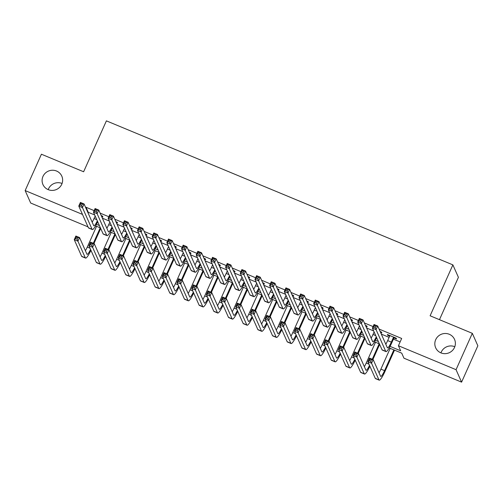 <?xml version="1.0" encoding="UTF-8"?>
<svg xmlns="http://www.w3.org/2000/svg" width="503" height="503" viewBox="0 0 503 503"><rect width="100%" height="100%" fill="white"/><g stroke="black" fill="none" stroke-linecap="round" stroke-linejoin="round"><path stroke-width="0.75" d="M48.2 189.644A10.324 10.047 156 0 1 62.07 183.476M61.762 184.236A10.324 10.047 156 0 1 42.937 184.526A10.324 10.047 156 0 1 52.413 170.24A10.324 10.047 156 0 1 61.762 184.236M440.93 352.886A10.324 10.047 156 0 1 454.8 346.718M454.492 347.485A10.324 10.047 156 0 1 435.667 347.768A10.324 10.047 156 0 1 445.142 333.483A10.324 10.047 156 0 1 454.492 347.485M439.471 319.675L458.415 277.329L452.876 264.88L106.397 120.858L83.624 171.762L41.416 154.22L25.15 190.58L82.486 214.41M452.876 264.88L430.109 315.783L472.317 333.332L477.85 345.781L461.584 382.142L403.959 358.193L401.715 353.144L389.203 347.938M88.019 226.866L30.683 203.03L25.15 190.58M101.568 216.397L102.901 216.95L102.53 216.108L101.197 215.554M116.25 222.496L117.583 223.049L117.212 222.213L115.879 221.66M130.931 228.601L132.264 229.154L131.893 228.312L130.56 227.758M145.612 234.706L146.945 235.259L146.574 234.417L145.241 233.864M160.294 240.805L161.626 241.358L161.256 240.516L159.923 239.962M174.975 246.91L176.308 247.463L175.937 246.621L174.604 246.068M189.656 253.009L190.989 253.562L190.618 252.726L189.285 252.173M204.337 259.114L205.67 259.667L205.299 258.825L203.966 258.272M219.019 265.219L220.352 265.773L219.981 264.93L218.648 264.377M233.7 271.318L235.033 271.872L234.662 271.029L233.329 270.476M248.381 277.423L249.714 277.977L249.343 277.134L248.01 276.581M263.063 283.522L264.396 284.076L264.025 283.239L262.692 282.68M277.744 289.627L279.077 290.181L278.706 289.338L277.373 288.785M292.425 295.726L293.758 296.28L293.387 295.443L292.054 294.89M307.113 301.831L308.44 302.385L308.069 301.542L306.736 300.989M321.794 307.937L323.121 308.49L322.75 307.647L321.417 307.094M336.476 314.035L337.802 314.589L337.431 313.746L336.098 313.193M351.157 320.141L352.484 320.694L352.113 319.851L350.78 319.298M365.838 326.24L367.165 326.793L366.794 325.957L365.461 325.403M380.52 332.345L381.846 332.898L381.475 332.055L380.142 331.502M390.058 346.378L400.671 350.786L398.426 345.737L401.677 338.462L379.061 329.063M373.094 326.585L364.379 322.964M358.413 320.48L349.698 316.859M343.731 314.375L335.017 310.753M329.05 308.276L320.336 304.655M314.369 302.171L305.654 298.549M299.687 296.072L290.973 292.45M285 289.967L276.292 286.345M270.318 283.868L261.61 280.24M255.637 277.763L246.923 274.141M240.956 271.658L232.241 268.036M226.275 265.559L217.56 261.937M211.593 259.454L202.879 255.832M196.912 253.355L188.197 249.727M182.231 247.25L173.516 243.628M167.549 241.144L158.835 237.523M152.868 235.046L144.154 231.424M138.187 228.94L129.472 225.319M123.505 222.842L114.791 219.22M108.824 216.736L100.11 213.115M94.143 210.631L86.026 207.261L88.27 212.31L94.709 214.982M102.354 218.164L109.39 221.087M117.036 224.263L124.071 227.186M131.717 230.368L138.753 233.291M146.398 236.473L153.434 239.397M161.079 242.572L168.115 245.495M175.761 248.677L182.796 251.601M190.442 254.776L197.478 257.699M205.123 260.881L212.159 263.805M219.805 266.986L226.84 269.91M234.486 273.085L241.522 276.009M249.167 279.19L256.203 282.114M263.849 285.289L270.884 288.213M278.53 291.394L285.566 294.318M293.211 297.493L300.247 300.417M307.893 303.598L314.928 306.522M322.574 309.703L329.61 312.627M337.255 315.802L344.291 318.726M351.937 321.907L358.972 324.831M366.618 328.006L373.654 330.93M381.305 334.111L389.115 337.356M393.415 339.148L400.124 341.933M393.962 337.934L396.527 339.003L396.157 338.161L387.348 334.495L387.719 335.338L389.655 336.142M472.317 333.332L456.051 369.692L461.584 382.142M86.026 207.261L85.78 207.808M398.426 345.737L456.051 369.692M96.431 224.325L99.412 225.564M111.113 230.431L114.093 231.663M125.794 236.529L128.774 237.768M140.475 242.635L143.456 243.873M155.157 248.734L158.137 249.972M169.838 254.839L172.818 256.077M184.519 260.938L187.5 262.176M199.201 267.043L202.181 268.281M213.882 273.148L216.862 274.38M228.563 279.247L231.543 280.485M243.245 285.352L246.225 286.591M257.926 291.451L260.906 292.689M272.607 297.556L275.587 298.795M287.288 303.661L290.269 304.893M301.97 309.76L304.95 310.999M316.651 315.865L319.631 317.104M331.332 321.964L334.313 323.203M346.014 328.069L348.994 329.308M360.695 334.168L363.675 335.407M375.376 340.273L378.357 341.512M379.407 343.87L374.521 341.839M364.725 337.765L359.84 335.734M350.038 331.659L345.159 329.628M335.356 325.56L330.477 323.53M320.675 319.455L315.796 317.424M305.994 313.356L301.115 311.326M291.312 307.251L286.433 305.22M276.631 301.146L271.752 299.122M261.95 295.047L257.071 293.016M247.269 288.942L242.383 286.911M232.587 282.843L227.702 280.812M217.906 276.738L213.021 274.707M203.225 270.639L198.339 268.608M188.543 264.534L183.658 262.503M173.862 258.429L168.977 256.398M159.181 252.33L154.295 250.299M144.499 246.225L139.614 244.194M129.818 240.126L124.933 238.095M115.137 234.021L110.251 231.99M100.455 227.916L95.57 225.891M88.27 212.31L88.025 212.857M387.983 334.759L387.719 335.338M389.919 335.564L387.675 340.581A8.067 1.352 -67.4 0 1 385.801 344.234M393.585 337.092L391.34 342.109A8.067 1.352 -67.4 0 1 387.499 347.875A8.067 1.352 -67.4 0 1 387.341 347.699L377.703 326.007L376.074 329.647L385.713 351.333A12.097 2.031 112.6 0 0 385.952 351.597A12.097 2.031 112.6 0 0 391.718 342.952L394.22 337.356M375.269 327.66L376.074 329.647L372.402 328.119L374.031 324.485L377.703 326.007L375.917 326.202L374.452 325.592L373.798 327.051L375.269 327.66L375.917 326.202M373.798 327.051L372.402 328.119L382.047 349.811A12.097 2.031 112.6 0 0 382.28 350.069L385.952 351.597M374.031 324.485L374.452 325.592M370.742 361.255L371.396 359.802L369.925 359.192L369.277 360.645L370.742 361.255L371.554 363.241L367.882 361.714L369.51 358.079L373.176 359.607L371.554 363.241L378.948 379.884A12.097 2.031 112.6 0 0 379.187 380.142A12.097 2.031 112.6 0 0 384.946 371.497L394.503 350.145M393.868 349.881L384.575 370.654A8.067 1.352 -67.4 0 1 380.733 376.42A8.067 1.352 -67.4 0 1 380.576 376.244L373.176 359.607L371.396 359.802M390.196 348.353L380.903 369.133A8.067 1.352 -67.4 0 1 379.036 372.786M369.277 360.645L367.882 361.714L375.276 378.357A12.097 2.031 112.6 0 0 375.515 378.621L379.187 380.142M369.51 358.079L369.925 359.192M374.113 331.967L372.993 334.482A8.067 1.352 -67.4 0 1 371.12 338.135M376.282 336.84A8.067 1.352 -67.4 0 1 372.817 341.77A8.067 1.352 -67.4 0 1 372.66 341.594L363.021 319.908L361.393 323.542L371.032 345.234A12.097 2.031 112.6 0 0 371.271 345.492A12.097 2.031 112.6 0 0 376.653 337.683M360.588 321.555L361.393 323.542L357.721 322.014L359.349 318.38L363.021 319.908L361.236 320.103L359.771 319.493L359.117 320.945L360.588 321.555L361.236 320.103M359.117 320.945L357.721 322.014L367.366 343.706A12.097 2.031 112.6 0 0 367.599 343.97L371.271 345.492M359.349 318.38L359.771 319.493M359.431 325.869L358.312 328.377A8.067 1.352 -67.4 0 1 356.438 332.03M361.6 330.735A8.067 1.352 -67.4 0 1 358.136 335.671A8.067 1.352 -67.4 0 1 357.979 335.495L348.34 313.803L346.712 317.437L356.35 339.129A12.097 2.031 112.6 0 0 356.589 339.393A12.097 2.031 112.6 0 0 361.971 331.578M345.907 315.456L346.712 317.437L343.04 315.915L344.668 312.281L348.34 313.803L346.554 313.998L345.089 313.388L344.436 314.847L345.907 315.456L346.554 313.998M344.436 314.847L343.04 315.915L352.685 337.607A12.097 2.031 112.6 0 0 352.917 337.865L356.589 339.393M344.668 312.281L345.089 313.388M344.75 319.763L343.631 322.278A8.067 1.352 -67.4 0 1 341.757 325.925M346.919 324.63A8.067 1.352 -67.4 0 1 343.455 329.566A8.067 1.352 -67.4 0 1 343.298 329.39L333.659 307.704L332.03 311.338L341.669 333.03A12.097 2.031 112.6 0 0 341.908 333.288A12.097 2.031 112.6 0 0 347.29 325.479M331.226 309.351L332.03 311.338L328.358 309.81L329.987 306.176L333.659 307.704L331.873 307.899L330.408 307.289L329.754 308.741L331.226 309.351L331.873 307.899M329.754 308.741L328.358 309.81L338.003 331.502A12.097 2.031 112.6 0 0 338.236 331.76L341.908 333.288M329.987 306.176L330.408 307.289M330.069 313.658L328.949 316.173A8.067 1.352 -67.4 0 1 327.076 319.826M332.238 318.531A8.067 1.352 -67.4 0 1 328.773 323.46A8.067 1.352 -67.4 0 1 328.616 323.291L318.977 301.599L317.349 305.233L326.988 326.925A12.097 2.031 112.6 0 0 327.227 327.183A12.097 2.031 112.6 0 0 332.609 319.374M316.544 303.246L317.349 305.233L313.677 303.711L315.306 300.071L318.977 301.599L317.192 301.794L315.727 301.184L315.073 302.636L316.544 303.246L317.192 301.794M315.073 302.636L313.677 303.711L323.322 325.397A12.097 2.031 112.6 0 0 323.555 325.661L327.227 327.183M315.306 300.071L315.727 301.184M372.905 359.494L379.652 344.423M379.187 343.775L372.277 359.23M375.515 342.254L366.222 363.028A8.067 1.352 -67.4 0 1 364.354 366.681M369.51 365.385A8.067 1.352 -67.4 0 1 366.052 370.315A8.067 1.352 -67.4 0 1 365.895 370.145L358.494 353.502L356.872 357.136L364.266 373.779A12.097 2.031 112.6 0 0 364.505 374.043A12.097 2.031 112.6 0 0 369.887 366.228M356.061 355.149L356.872 357.136L353.2 355.615L354.822 351.974L358.494 353.502L356.715 353.697L355.244 353.087L354.596 354.54L356.061 355.149L356.715 353.697M354.596 354.54L353.2 355.615L360.594 372.251A12.097 2.031 112.6 0 0 360.833 372.516L364.505 374.043M354.822 351.974L355.244 353.087M358.224 353.389L364.971 338.318M364.505 337.676L357.595 353.125M360.833 336.149L351.54 356.929A8.067 1.352 -67.4 0 1 349.673 360.576M354.829 359.28A8.067 1.352 -67.4 0 1 351.371 364.216A8.067 1.352 -67.4 0 1 351.213 364.04L343.813 347.397L342.191 351.037L349.585 367.68A12.097 2.031 112.6 0 0 349.824 367.938A12.097 2.031 112.6 0 0 355.206 360.129M341.38 349.051L342.191 351.037L338.519 349.51L340.141 345.875L343.813 347.397L342.034 347.598L340.562 346.982L339.915 348.441L341.38 349.051L342.034 347.598M339.915 348.441L338.519 349.51L345.913 366.153A12.097 2.031 112.6 0 0 346.152 366.41L349.824 367.938M340.141 345.875L340.562 346.982M343.543 347.29L350.289 332.219M349.824 331.571L342.914 347.026M346.152 330.043L336.859 350.824A8.067 1.352 -67.4 0 1 334.992 354.477M340.147 353.181A8.067 1.352 -67.4 0 1 336.689 358.111A8.067 1.352 -67.4 0 1 336.532 357.941L329.132 341.298L327.51 344.932L334.904 361.575A12.097 2.031 112.6 0 0 335.143 361.833A12.097 2.031 112.6 0 0 340.525 354.024M326.699 342.945L327.51 344.932L323.838 343.404L325.46 339.77L329.132 341.298L327.352 341.493L325.881 340.883L325.234 342.336L326.699 342.945L327.352 341.493M325.234 342.336L323.838 343.404L331.232 360.047A12.097 2.031 112.6 0 0 331.471 360.311L335.143 361.833M325.46 339.77L325.881 340.883M328.861 341.185L335.608 326.114M335.143 325.472L328.233 340.921M331.471 323.945L322.178 344.718A8.067 1.352 -67.4 0 1 320.31 348.372M325.466 347.076A8.067 1.352 -67.4 0 1 322.008 352.012A8.067 1.352 -67.4 0 1 321.851 351.836L314.45 335.193L312.822 338.833L320.222 355.47A12.097 2.031 112.6 0 0 320.461 355.734A12.097 2.031 112.6 0 0 325.843 347.925M312.017 336.847L312.822 338.833L309.156 337.306L310.779 333.671L314.45 335.193L312.671 335.388L311.2 334.778L310.552 336.237L312.017 336.847L312.671 335.388M310.552 336.237L309.156 337.306L316.55 353.949A12.097 2.031 112.6 0 0 316.789 354.206L320.461 355.734M310.779 333.671L311.2 334.778M315.387 307.559L314.268 310.068A8.067 1.352 -67.4 0 1 312.394 313.721M317.556 312.426A8.067 1.352 -67.4 0 1 314.092 317.362A8.067 1.352 -67.4 0 1 313.935 317.186L304.296 295.494L302.668 299.134L312.306 320.82A12.097 2.031 112.6 0 0 312.545 321.084A12.097 2.031 112.6 0 0 317.927 313.275M301.863 297.147L302.668 299.134L298.996 297.606L300.624 293.972L304.296 295.494L302.51 295.695L301.039 295.079L300.392 296.537L301.863 297.147L302.51 295.695M300.392 296.537L298.996 297.606L308.635 319.298A12.097 2.031 112.6 0 0 308.873 319.556L312.545 321.084M300.624 293.972L301.039 295.079M314.18 335.08L320.927 320.009M320.461 319.367L313.551 334.822M316.789 317.839L307.496 338.62A8.067 1.352 -67.4 0 1 305.629 342.273M310.785 340.977A8.067 1.352 -67.4 0 1 307.327 345.907A8.067 1.352 -67.4 0 1 307.17 345.731L299.769 329.094L298.141 332.728L305.541 349.371A12.097 2.031 112.6 0 0 305.78 349.629A12.097 2.031 112.6 0 0 311.162 341.82M297.336 330.741L298.141 332.728L294.475 331.2L296.097 327.566L299.769 329.094L297.983 329.289L296.519 328.679L295.871 330.131L297.336 330.741L297.983 329.289M295.871 330.131L294.475 331.2L301.869 347.843A12.097 2.031 112.6 0 0 302.108 348.107L305.78 349.629M296.097 327.566L296.519 328.679M300.706 301.454L299.581 303.969A8.067 1.352 -67.4 0 1 297.713 307.622M302.875 306.327A8.067 1.352 -67.4 0 1 299.411 311.256A8.067 1.352 -67.4 0 1 299.254 311.08L289.615 289.395L287.986 293.029L297.625 314.721A12.097 2.031 112.6 0 0 297.864 314.979A12.097 2.031 112.6 0 0 303.246 307.17M287.175 291.042L287.986 293.029L284.314 291.501L285.943 287.867L289.615 289.395L287.829 289.59L286.358 288.98L285.71 290.432L287.175 291.042L287.829 289.59M285.71 290.432L284.314 291.501L293.953 313.193A12.097 2.031 112.6 0 0 294.192 313.457L297.864 314.979M285.943 287.867L286.358 288.98M299.499 328.981L306.245 313.91M305.78 313.262L298.87 328.717M302.108 311.741L292.815 332.514A8.067 1.352 -67.4 0 1 290.948 336.167M296.104 334.872A8.067 1.352 -67.4 0 1 292.645 339.808A8.067 1.352 -67.4 0 1 292.488 339.632L285.088 322.989L283.459 326.623L290.86 343.266A12.097 2.031 112.6 0 0 291.099 343.53A12.097 2.031 112.6 0 0 296.481 335.715M282.655 324.636L283.459 326.623L279.794 325.101L281.416 321.461L285.088 322.989L283.302 323.184L281.837 322.574L281.183 324.026L282.655 324.636L283.302 323.184M281.183 324.026L279.794 325.101L287.188 341.744A12.097 2.031 112.6 0 0 287.427 342.002L291.099 343.53M281.416 321.461L281.837 322.574M286.025 295.355L284.899 297.864A8.067 1.352 -67.4 0 1 283.032 301.517M288.188 300.222A8.067 1.352 -67.4 0 1 284.729 305.158A8.067 1.352 -67.4 0 1 284.572 304.981L274.934 283.29L273.305 286.93L282.944 308.616A12.097 2.031 112.6 0 0 283.183 308.88A12.097 2.031 112.6 0 0 288.565 301.071M272.494 284.943L273.305 286.93L269.633 285.402L271.262 281.768L274.934 283.29L273.148 283.485L271.677 282.875L271.029 284.333L272.494 284.943L273.148 283.485M271.029 284.333L269.633 285.402L279.272 307.094A12.097 2.031 112.6 0 0 279.511 307.352L283.183 308.88M271.262 281.768L271.677 282.875M284.817 322.876L291.564 307.805M291.099 307.163L284.189 322.612M287.427 305.635L278.134 326.416A8.067 1.352 -67.4 0 1 276.266 330.062M281.422 328.767A8.067 1.352 -67.4 0 1 277.964 333.703A8.067 1.352 -67.4 0 1 277.807 333.527L270.407 316.884L268.778 320.524L276.178 337.167A12.097 2.031 112.6 0 0 276.417 337.425A12.097 2.031 112.6 0 0 281.799 329.616M267.973 318.537L268.778 320.524L265.112 318.996L266.735 315.362L270.407 316.884L268.621 317.085L267.156 316.475L266.502 317.927L267.973 318.537L268.621 317.085M266.502 317.927L265.112 318.996L272.507 335.639A12.097 2.031 112.6 0 0 272.745 335.897L276.417 337.425M266.735 315.362L267.156 316.475M271.343 289.25L270.218 291.765A8.067 1.352 -67.4 0 1 268.351 295.418M273.506 294.123A8.067 1.352 -67.4 0 1 270.048 299.052A8.067 1.352 -67.4 0 1 269.891 298.876L260.252 277.191L258.624 280.825L268.262 302.517A12.097 2.031 112.6 0 0 268.501 302.775A12.097 2.031 112.6 0 0 273.884 294.965M257.813 278.838L258.624 280.825L254.952 279.297L256.58 275.663L260.252 277.191L258.467 277.386L256.995 276.776L256.348 278.228L257.813 278.838L258.467 277.386M256.348 278.228L254.952 279.297L264.591 300.989A12.097 2.031 112.6 0 0 264.829 301.253L268.501 302.775M256.58 275.663L256.995 276.776M270.136 316.777L276.883 301.706M276.417 301.058L269.507 316.513M272.745 299.536L263.453 320.31A8.067 1.352 -67.4 0 1 261.585 323.963M266.741 322.668A8.067 1.352 -67.4 0 1 263.283 327.598A8.067 1.352 -67.4 0 1 263.126 327.428L255.725 310.785L254.097 314.419L261.497 331.062A12.097 2.031 112.6 0 0 261.73 331.326A12.097 2.031 112.6 0 0 267.118 323.511M253.292 312.432L254.097 314.419L250.431 312.897L252.053 309.257L255.725 310.785L253.94 310.98L252.475 310.37L251.821 311.822L253.292 312.432L253.94 310.98M251.821 311.822L250.431 312.897L257.825 329.534A12.097 2.031 112.6 0 0 258.064 329.798L261.73 331.326M252.053 309.257L252.475 310.37M256.662 283.145L255.537 285.66A8.067 1.352 -67.4 0 1 253.669 289.313M258.825 288.018A8.067 1.352 -67.4 0 1 255.367 292.947A8.067 1.352 -67.4 0 1 255.21 292.777L245.571 271.086L243.942 274.72L253.581 296.412A12.097 2.031 112.6 0 0 253.82 296.676A12.097 2.031 112.6 0 0 259.202 288.86M243.131 272.733L243.942 274.72L240.271 273.198L241.899 269.558L245.571 271.086L243.785 271.28L242.314 270.671L241.666 272.123L243.131 272.733L243.785 271.28M241.666 272.123L240.271 273.198L249.909 294.884A12.097 2.031 112.6 0 0 250.148 295.148L253.82 296.676M241.899 269.558L242.314 270.671M255.455 310.672L262.201 295.601M261.736 294.959L254.826 310.408M258.064 293.431L248.771 314.205A8.067 1.352 -67.4 0 1 246.904 317.858M252.06 316.563A8.067 1.352 -67.4 0 1 248.601 321.499A8.067 1.352 -67.4 0 1 248.444 321.323L241.044 304.68L239.415 308.32L246.816 324.957A12.097 2.031 112.6 0 0 247.048 325.221A12.097 2.031 112.6 0 0 252.437 317.412M238.611 306.333L239.415 308.32L235.75 306.792L237.372 303.158L241.044 304.68L239.258 304.875L237.793 304.265L237.139 305.723L238.611 306.333L239.258 304.875M237.139 305.723L235.75 306.792L243.144 323.435A12.097 2.031 112.6 0 0 243.383 323.693L247.048 325.221M237.372 303.158L237.793 304.265M241.981 277.046L240.855 279.561A8.067 1.352 -67.4 0 1 238.988 283.208M244.144 281.913A8.067 1.352 -67.4 0 1 240.686 286.848A8.067 1.352 -67.4 0 1 240.528 286.672L230.89 264.98L229.261 268.621L238.9 290.306A12.097 2.031 112.6 0 0 239.139 290.571A12.097 2.031 112.6 0 0 244.521 282.761M228.45 266.634L229.261 268.621L225.589 267.093L227.218 263.459L230.89 264.98L229.104 265.182L227.633 264.572L226.985 266.024L228.45 266.634L229.104 265.182M226.985 266.024L225.589 267.093L235.228 288.785A12.097 2.031 112.6 0 0 235.467 289.043L239.139 290.571M227.218 263.459L227.633 264.572M240.774 304.567L247.52 289.495M247.055 288.854L240.145 304.309M243.383 287.326L234.09 308.106A8.067 1.352 -67.4 0 1 232.223 311.759M237.378 310.464A8.067 1.352 -67.4 0 1 233.92 315.394A8.067 1.352 -67.4 0 1 233.757 315.224L226.363 298.581L224.734 302.215L232.135 318.858A12.097 2.031 112.6 0 0 232.367 319.116A12.097 2.031 112.6 0 0 237.756 311.307M223.929 300.228L224.734 302.215L221.069 300.687L222.691 297.053L226.363 298.581L224.577 298.776L223.112 298.166L222.458 299.618L223.929 300.228L224.577 298.776M222.458 299.618L221.069 300.687L228.463 317.33A12.097 2.031 112.6 0 0 228.702 317.594L232.367 319.116M222.691 297.053L223.112 298.166M227.299 270.941L226.174 273.456A8.067 1.352 -67.4 0 1 224.307 277.109M229.462 275.814A8.067 1.352 -67.4 0 1 226.004 280.743A8.067 1.352 -67.4 0 1 225.847 280.573L216.208 258.882L214.58 262.516L224.219 284.208A12.097 2.031 112.6 0 0 224.457 284.465A12.097 2.031 112.6 0 0 229.84 276.656M213.769 260.529L214.58 262.516L210.908 260.994L212.536 257.354L216.208 258.882L214.423 259.076L212.951 258.467L212.304 259.919L213.769 260.529L214.423 259.076M212.304 259.919L210.908 260.994L220.547 282.68A12.097 2.031 112.6 0 0 220.786 282.944L224.457 284.465M212.536 257.354L212.951 258.467M226.092 298.468L232.832 283.396M232.373 282.749L225.463 298.204M228.702 281.227L219.409 302.001A8.067 1.352 -67.4 0 1 217.541 305.654M222.697 304.359A8.067 1.352 -67.4 0 1 219.239 309.295A8.067 1.352 -67.4 0 1 219.075 309.119L211.681 292.476L210.053 296.11L217.453 312.753A12.097 2.031 112.6 0 0 217.686 313.017A12.097 2.031 112.6 0 0 223.074 305.208M209.248 294.129L210.053 296.11L206.387 294.588L208.009 290.948L211.681 292.476L209.896 292.671L208.431 292.061L207.777 293.519L209.248 294.129L209.896 292.671M207.777 293.519L206.387 294.588L213.781 311.231A12.097 2.031 112.6 0 0 214.02 311.489L217.686 313.017M208.009 290.948L208.431 292.061M212.618 264.842L211.493 267.351A8.067 1.352 -67.4 0 1 209.625 271.004M214.781 269.709A8.067 1.352 -67.4 0 1 211.323 274.644A8.067 1.352 -67.4 0 1 211.166 274.468L201.527 252.776L199.898 256.417L209.537 278.102A12.097 2.031 112.6 0 0 209.776 278.366A12.097 2.031 112.6 0 0 215.158 270.557M199.087 254.43L199.898 256.417L196.227 254.889L197.855 251.255L201.527 252.776L199.741 252.971L198.27 252.361L197.622 253.82L199.087 254.43L199.741 252.971M197.622 253.82L196.227 254.889L205.865 276.581A12.097 2.031 112.6 0 0 206.104 276.839L209.776 278.366M197.855 251.255L198.27 252.361M211.411 292.362L218.151 277.291M217.692 276.65L210.782 292.105M214.02 275.122L204.727 295.902A8.067 1.352 -67.4 0 1 202.86 299.555M208.016 298.26A8.067 1.352 -67.4 0 1 204.558 303.19A8.067 1.352 -67.4 0 1 204.394 303.013L197 286.377L195.371 290.011L202.772 306.654A12.097 2.031 112.6 0 0 203.005 306.912A12.097 2.031 112.6 0 0 208.393 299.103M194.567 288.024L195.371 290.011L191.706 288.483L193.328 284.849L197 286.377L195.214 286.572L193.749 285.962L193.095 287.414L194.567 288.024L195.214 286.572M193.095 287.414L191.706 288.483L199.1 305.126A12.097 2.031 112.6 0 0 199.339 305.39L203.005 306.912M193.328 284.849L193.749 285.962M196.73 286.264L203.47 271.192M203.011 270.545L196.101 286M199.339 269.023L190.046 289.797A8.067 1.352 -67.4 0 1 188.179 293.45M193.334 292.155A8.067 1.352 -67.4 0 1 189.876 297.084A8.067 1.352 -67.4 0 1 189.713 296.915L182.319 280.272L180.69 283.906L188.091 300.549A12.097 2.031 112.6 0 0 188.323 300.813A12.097 2.031 112.6 0 0 193.712 292.998M179.885 281.919L180.69 283.906L177.025 282.384L178.647 278.744L182.319 280.272L180.533 280.467L179.068 279.857L178.414 281.309L179.885 281.919L180.533 280.467M178.414 281.309L177.025 282.384L184.419 299.021A12.097 2.031 112.6 0 0 184.658 299.285L188.323 300.813M178.647 278.744L179.068 279.857M182.048 280.158L188.788 265.087M188.329 264.446L181.42 279.894M184.658 262.918L175.365 283.698A8.067 1.352 -67.4 0 1 173.497 287.345M178.653 286.05A8.067 1.352 -67.4 0 1 175.195 290.986A8.067 1.352 -67.4 0 1 175.031 290.809L167.637 274.166L166.009 277.807L173.409 294.444A12.097 2.031 112.6 0 0 173.642 294.708A12.097 2.031 112.6 0 0 179.03 286.899M165.204 275.82L166.009 277.807L162.343 276.279L163.965 272.645L167.637 274.166L165.852 274.361L164.387 273.751L163.733 275.21L165.204 275.82L165.852 274.361M163.733 275.21L162.343 276.279L169.737 292.922A12.097 2.031 112.6 0 0 169.976 293.18L173.642 294.708M163.965 272.645L164.387 273.751M197.937 258.737L196.811 261.252A8.067 1.352 -67.4 0 1 194.944 264.905M200.1 263.61A8.067 1.352 -67.4 0 1 196.642 268.539A8.067 1.352 -67.4 0 1 196.484 268.363L186.839 246.677L185.217 250.312L194.856 272.004A12.097 2.031 112.6 0 0 195.095 272.261A12.097 2.031 112.6 0 0 200.477 264.452M184.406 248.325L185.217 250.312L181.545 248.784L183.174 245.15L186.839 246.677L185.06 246.872L183.589 246.263L182.941 247.715L184.406 248.325L185.06 246.872M182.941 247.715L181.545 248.784L191.184 270.476A12.097 2.031 112.6 0 0 191.423 270.74L195.095 272.261M183.174 245.15L183.589 246.263M183.255 252.632L182.13 255.147A8.067 1.352 -67.4 0 1 180.263 258.8M185.418 257.505A8.067 1.352 -67.4 0 1 181.96 262.434A8.067 1.352 -67.4 0 1 181.803 262.264L172.158 240.572L170.536 244.207L180.175 265.898A12.097 2.031 112.6 0 0 180.414 266.162A12.097 2.031 112.6 0 0 185.796 258.347M169.725 242.226L170.536 244.207L166.864 242.685L168.492 239.044L172.158 240.572L170.379 240.767L168.907 240.157L168.26 241.61L169.725 242.226L170.379 240.767M168.26 241.61L166.864 242.685L176.503 264.371A12.097 2.031 112.6 0 0 176.742 264.635L180.414 266.162M168.492 239.044L168.907 240.157M168.574 246.533L167.449 249.048A8.067 1.352 -67.4 0 1 165.581 252.695M170.737 251.399A8.067 1.352 -67.4 0 1 167.279 256.335A8.067 1.352 -67.4 0 1 167.122 256.159L157.477 234.473L155.855 238.108L165.493 259.8A12.097 2.031 112.6 0 0 165.732 260.057A12.097 2.031 112.6 0 0 171.114 252.248M155.043 236.121L155.855 238.108L152.183 236.58L153.811 232.946L157.477 234.473L155.697 234.668L154.226 234.058L153.578 235.511L155.043 236.121L155.697 234.668M153.578 235.511L152.183 236.58L161.821 258.272A12.097 2.031 112.6 0 0 162.06 258.529L165.732 260.057M153.811 232.946L154.226 234.058M167.367 274.06L174.107 258.988M173.648 258.341L166.738 273.795M169.976 256.813L160.683 277.593A8.067 1.352 -67.4 0 1 158.816 281.246M163.972 279.951A8.067 1.352 -67.4 0 1 160.507 284.88A8.067 1.352 -67.4 0 1 160.35 284.711L152.956 268.068L151.328 271.702L158.728 288.345A12.097 2.031 112.6 0 0 158.961 288.603A12.097 2.031 112.6 0 0 164.349 280.793M150.523 269.715L151.328 271.702L147.662 270.174L149.284 266.54L152.956 268.068L151.17 268.262L149.705 267.653L149.051 269.105L150.523 269.715L151.17 268.262M149.051 269.105L147.662 270.174L155.056 286.817A12.097 2.031 112.6 0 0 155.295 287.081L158.961 288.603M149.284 266.54L149.705 267.653M153.893 240.428L152.767 242.943A8.067 1.352 -67.4 0 1 150.9 246.596M156.056 245.301A8.067 1.352 -67.4 0 1 152.598 250.23A8.067 1.352 -67.4 0 1 152.44 250.06L142.795 228.368L141.173 232.002L150.812 253.694A12.097 2.031 112.6 0 0 151.051 253.952A12.097 2.031 112.6 0 0 156.433 246.143M140.362 230.016L141.173 232.002L137.501 230.481L139.13 226.84L142.795 228.368L141.016 228.563L139.545 227.953L138.897 229.406L140.362 230.016L141.016 228.563M138.897 229.406L137.501 230.481L147.14 252.166A12.097 2.031 112.6 0 0 147.379 252.431L151.051 253.952M139.13 226.84L139.545 227.953M152.686 267.954L159.426 252.883M158.967 252.242L152.057 267.69M155.295 250.714L146.002 271.488A8.067 1.352 -67.4 0 1 144.135 275.141M149.29 273.846A8.067 1.352 -67.4 0 1 145.826 278.781A8.067 1.352 -67.4 0 1 145.669 278.605L138.275 261.962L136.646 265.603L144.047 282.24A12.097 2.031 112.6 0 0 144.279 282.504A12.097 2.031 112.6 0 0 149.668 274.695M135.841 263.616L136.646 265.603L132.974 264.075L134.603 260.441L138.275 261.962L136.489 262.157L135.024 261.547L134.37 263.006L135.841 263.616L136.489 262.157M134.37 263.006L132.974 264.075L140.375 280.718A12.097 2.031 112.6 0 0 140.614 280.976L144.279 282.504M134.603 260.441L135.024 261.547M139.212 234.329L138.086 236.838A8.067 1.352 -67.4 0 1 136.219 240.491M141.374 239.195A8.067 1.352 -67.4 0 1 137.916 244.131A8.067 1.352 -67.4 0 1 137.759 243.955L128.114 222.263L126.492 225.904L136.131 247.589A12.097 2.031 112.6 0 0 136.37 247.853A12.097 2.031 112.6 0 0 141.752 240.044M125.681 223.917L126.492 225.904L122.82 224.376L124.448 220.742L128.114 222.263L126.335 222.458L124.863 221.848L124.216 223.307L125.681 223.917L126.335 222.458M124.216 223.307L122.82 224.376L132.459 246.068A12.097 2.031 112.6 0 0 132.698 246.325L136.37 247.853M124.448 220.742L124.863 221.848M138.004 261.849L144.745 246.778M144.286 246.137L137.369 261.591M140.614 244.609L131.321 265.389A8.067 1.352 -67.4 0 1 129.453 269.042M134.609 267.747A8.067 1.352 -67.4 0 1 131.145 272.676A8.067 1.352 -67.4 0 1 130.987 272.5L123.593 255.864L121.965 259.498L129.365 276.141A12.097 2.031 112.6 0 0 129.598 276.399A12.097 2.031 112.6 0 0 134.986 268.589M121.16 257.511L121.965 259.498L118.293 257.97L119.921 254.336L123.593 255.864L121.808 256.058L120.343 255.449L119.689 256.901L121.16 257.511L121.808 256.058M119.689 256.901L118.293 257.97L125.693 274.613A12.097 2.031 112.6 0 0 125.932 274.877L129.598 276.399M119.921 254.336L120.343 255.449M124.53 228.224L123.405 230.739A8.067 1.352 -67.4 0 1 121.537 234.392M126.693 233.096A8.067 1.352 -67.4 0 1 123.235 238.026A8.067 1.352 -67.4 0 1 123.078 237.85L113.433 216.164L111.811 219.798L121.449 241.49A12.097 2.031 112.6 0 0 121.688 241.748A12.097 2.031 112.6 0 0 127.07 233.939M111 217.812L111.811 219.798L108.139 218.271L109.767 214.636L113.433 216.164L111.653 216.359L110.182 215.749L109.535 217.202L111 217.812L111.653 216.359M109.535 217.202L108.139 218.271L117.777 239.962A12.097 2.031 112.6 0 0 118.016 240.227L121.688 241.748M109.767 214.636L110.182 215.749M123.323 255.75L130.063 240.679M129.604 240.032L122.688 255.486M125.932 238.51L116.639 259.284A8.067 1.352 -67.4 0 1 114.772 262.937M119.928 261.642A8.067 1.352 -67.4 0 1 116.463 266.577A8.067 1.352 -67.4 0 1 116.306 266.401L108.912 249.758L107.284 253.393L114.684 270.036A12.097 2.031 112.6 0 0 114.917 270.3A12.097 2.031 112.6 0 0 120.305 262.484M106.479 251.406L107.284 253.393L103.612 251.871L105.24 248.231L108.912 249.758L107.126 249.953L105.661 249.343L105.008 250.796L106.479 251.406L107.126 249.953M105.008 250.796L103.612 251.871L111.012 268.514A12.097 2.031 112.6 0 0 111.251 268.772L114.917 270.3M105.24 248.231L105.661 249.343M109.849 222.125L108.723 224.634A8.067 1.352 -67.4 0 1 106.856 228.287M112.012 226.991A8.067 1.352 -67.4 0 1 108.554 231.927A8.067 1.352 -67.4 0 1 108.397 231.751L98.751 210.059L97.129 213.693L106.768 235.385A12.097 2.031 112.6 0 0 107.007 235.649A12.097 2.031 112.6 0 0 112.389 227.834M96.318 211.713L97.129 213.693L93.457 212.172L95.086 208.538L98.751 210.059L96.972 210.254L95.501 209.644L94.853 211.103L96.318 211.713L96.972 210.254M94.853 211.103L93.457 212.172L103.096 233.864A12.097 2.031 112.6 0 0 103.335 234.121L107.007 235.649M95.086 208.538L95.501 209.644M108.642 249.645L115.382 234.574M114.923 233.933L108.007 249.381M111.251 232.405L101.958 253.185A8.067 1.352 -67.4 0 1 100.084 256.832M105.246 255.537A8.067 1.352 -67.4 0 1 101.782 260.472A8.067 1.352 -67.4 0 1 101.625 260.296L94.231 243.653L92.602 247.294L100.003 263.937A12.097 2.031 112.6 0 0 100.235 264.194A12.097 2.031 112.6 0 0 105.624 256.385M91.797 245.307L92.602 247.294L88.93 245.766L90.559 242.132L94.231 243.653L92.445 243.854L90.98 243.238L90.326 244.697L91.797 245.307L92.445 243.854M90.326 244.697L88.93 245.766L96.331 262.409A12.097 2.031 112.6 0 0 96.57 262.667L100.235 264.194M90.559 242.132L90.98 243.238M95.168 216.02L94.042 218.535A8.067 1.352 -67.4 0 1 92.175 222.181M97.331 220.886A8.067 1.352 -67.4 0 1 93.872 225.822A8.067 1.352 -67.4 0 1 93.715 225.646L84.07 203.96L82.448 207.594L92.087 229.286A12.097 2.031 112.6 0 0 92.326 229.544A12.097 2.031 112.6 0 0 97.708 221.735M81.637 205.608L82.448 207.594L78.776 206.067L80.405 202.432L84.07 203.96L82.291 204.155L80.82 203.545L80.172 204.998L81.637 205.608L82.291 204.155M80.172 204.998L78.776 206.067L88.415 227.758A12.097 2.031 112.6 0 0 88.654 228.016L92.326 229.544M80.405 202.432L80.82 203.545M93.96 243.546L100.701 228.475M100.242 227.828L93.325 243.282M96.57 226.306L87.277 247.08A8.067 1.352 -67.4 0 1 85.403 250.733M90.565 249.438A8.067 1.352 -67.4 0 1 87.101 254.367A8.067 1.352 -67.4 0 1 86.944 254.197L79.549 237.554L77.921 241.189L85.321 257.832A12.097 2.031 112.6 0 0 85.554 258.089A12.097 2.031 112.6 0 0 90.942 250.28M77.116 239.202L77.921 241.189L74.249 239.667L75.878 236.026L79.549 237.554L77.764 237.749L76.299 237.139L75.645 238.592L77.116 239.202L77.764 237.749M75.645 238.592L74.249 239.667L81.649 256.304A12.097 2.031 112.6 0 0 81.888 256.568L85.554 258.089M75.878 236.026L76.299 237.139M391.34 342.109L387.675 340.581M385.713 351.333L382.047 349.811M384.575 370.654L380.903 369.133M378.948 379.884L375.276 378.357M375.741 335.627L372.993 334.482M371.032 345.234L367.366 343.706M361.06 329.522L358.312 328.377M356.35 339.129L352.685 337.607M346.378 323.416L343.631 322.278M341.669 333.03L338.003 331.502M331.697 317.318L328.949 316.173M326.988 326.925L323.322 325.397M368.969 364.172L366.222 363.028M364.266 373.779L360.594 372.251M354.288 358.067L351.54 356.929M349.585 367.68L345.913 366.153M339.607 351.968L336.859 350.824M334.904 361.575L331.232 360.047M324.925 345.863L322.178 344.718M320.222 355.47L316.55 353.949M317.016 311.212L314.268 310.068M312.306 320.82L308.635 319.298M310.244 339.764L307.496 338.62M305.541 349.371L301.869 347.843M302.334 305.114L299.581 303.969M297.625 314.721L293.953 313.193M295.563 333.659L292.815 332.514M290.86 343.266L287.188 341.744M287.653 299.008L284.899 297.864M282.944 308.616L279.272 307.094M280.881 327.554L278.134 326.416M276.178 337.167L272.507 335.639M272.972 292.903L270.218 291.765M268.262 302.517L264.591 300.989M266.2 321.455L263.453 320.31M261.497 331.062L257.825 329.534M258.291 286.804L255.537 285.66M253.581 296.412L249.909 294.884M251.519 315.35L248.771 314.205M246.816 324.957L243.144 323.435M243.609 280.699L240.855 279.561M238.9 290.306L235.228 288.785M236.838 309.251L234.09 308.106M232.135 318.858L228.463 317.33M228.928 274.6L226.174 273.456M224.219 284.208L220.547 282.68M222.156 303.146L219.409 302.001M217.453 312.753L213.781 311.231M214.247 268.495L211.493 267.351M209.537 278.102L205.865 276.581M207.475 297.04L204.727 295.902M202.772 306.654L199.1 305.126M192.794 290.941L190.046 289.797M188.091 300.549L184.419 299.021M178.112 284.836L175.365 283.698M173.409 294.444L169.737 292.922M199.565 262.39L196.811 261.252M194.856 272.004L191.184 270.476M184.884 256.291L182.13 255.147M180.175 265.898L176.503 264.371M170.203 250.186L167.449 249.048M165.493 259.8L161.821 258.272M163.431 278.737L160.683 277.593M158.728 288.345L155.056 286.817M155.515 244.087L152.767 242.943M150.812 253.694L147.14 252.166M148.75 272.632L146.002 271.488M144.047 282.24L140.375 280.718M140.834 237.982L138.086 236.838M136.131 247.589L132.459 246.068M134.068 266.533L131.321 265.389M129.365 276.141L125.693 274.613M126.152 231.883L123.405 230.739M121.449 241.49L117.777 239.962M119.387 260.428L116.639 259.284M114.684 270.036L111.012 268.514M111.471 225.778L108.723 224.634M106.768 235.385L103.096 233.864M104.706 254.323L101.958 253.185M100.003 263.937L96.331 262.409M96.79 219.673L94.042 218.535M92.087 229.286L88.415 227.758M90.024 248.224L87.277 247.08M85.321 257.832L81.649 256.304"/></g></svg>
